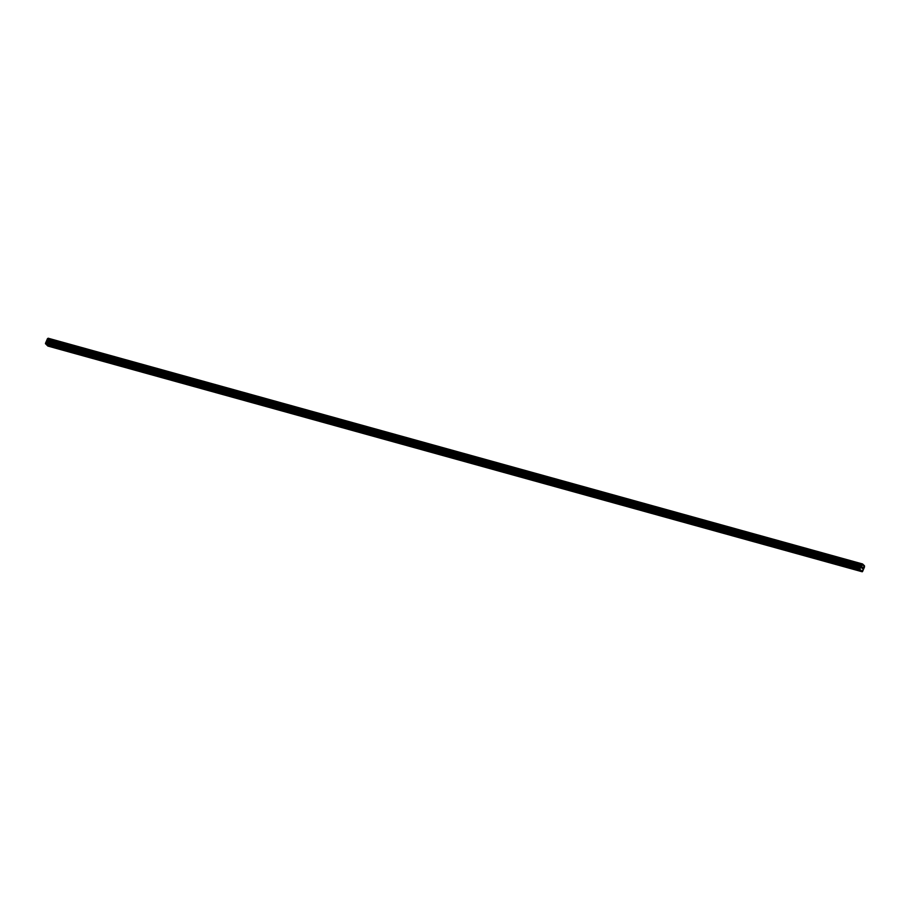 <?xml version="1.0" encoding="UTF-8"?>
<svg xmlns="http://www.w3.org/2000/svg" width="910" height="910" viewBox="0 0 910 910"><rect width="100%" height="100%" fill="white"/><g stroke="black" fill="none" stroke-linecap="round" stroke-linejoin="round"><path stroke-width="0.68" stroke-dasharray="4.55 3.41" d="M860.473 566.953L859.12 566.168L860.473 566.953M860.439 563.597L862.555 564.837L860.439 563.586M845.754 562.88L844.4 562.084L845.754 562.88M845.72 559.514L847.836 560.753L845.72 559.514M831.035 558.797L829.681 558.012L831.035 558.797M831.001 555.43L833.128 556.681L831.001 555.43M816.315 554.713L814.962 553.928L816.315 554.713M816.281 551.358L818.409 552.597L816.281 551.358M801.596 550.641L800.243 549.845L801.596 550.641M801.562 547.274L803.689 548.514L801.562 547.274M786.877 546.557L785.535 545.773L786.877 546.557M786.843 543.19L788.97 544.442L786.843 543.19M772.158 542.485L770.815 541.689L772.158 542.485M772.124 539.118L774.251 540.358L772.135 539.118M757.438 538.401L756.096 537.605L757.438 538.401M757.416 535.034L759.532 536.286L757.416 535.034M742.719 534.318L741.377 533.533L742.719 534.318M742.696 530.962L744.812 532.202L742.696 530.962M742.696 530.951L744.812 532.202L742.696 530.951M728.011 530.246L726.658 529.449L728.011 530.246M727.977 526.879L730.093 528.118L727.977 526.879M713.292 526.162L711.938 525.366L713.292 526.162M713.258 522.795L715.374 524.046L713.258 522.795M698.573 522.078L697.219 521.293L698.573 522.078M698.539 518.723L700.654 519.963L698.539 518.711M683.854 518.006L682.5 517.21L683.854 518.006M683.819 514.639L685.947 515.879L683.819 514.639M669.134 513.923L667.781 513.126L669.134 513.923M669.1 510.555L671.227 511.807L669.1 510.555M654.415 509.839L653.062 509.054L654.415 509.839M654.381 506.483L656.508 507.723L654.381 506.472M639.696 505.767L638.354 504.97L639.696 505.767M639.662 502.4L641.789 503.639L639.662 502.4M624.977 501.683L623.634 500.898L624.977 501.683M624.942 498.316L627.07 499.567L624.954 498.316M610.257 497.599L608.915 496.814L610.257 497.599M610.235 494.244L612.35 495.484L610.235 494.244M595.538 493.527L594.196 492.731L595.538 493.527M595.515 490.16L597.631 491.4L595.515 490.16M580.83 489.443L579.477 488.659L580.83 489.443M580.796 486.088L582.912 487.328L580.796 486.088M580.796 486.076L582.912 487.328L580.796 486.076M566.111 485.371L564.757 484.575L566.111 485.371M566.077 482.004L568.193 483.244L566.077 482.004M551.392 481.288L550.038 480.491L551.392 481.288M551.358 477.921L553.473 479.172L551.358 477.921M536.673 477.204L535.319 476.419L536.673 477.204M536.638 473.848L538.765 475.088L536.638 473.837M521.953 473.132L520.6 472.335L521.953 473.132M521.919 469.765L524.046 471.005L521.919 469.765M505.88 468.252L507.78 469.06L505.88 468.252L504.447 471.653M507.2 465.681L509.327 466.932L507.2 465.681M492.515 464.964L491.173 464.18L492.515 464.964M492.481 461.609L494.608 462.849L492.481 461.597M477.796 460.892L476.453 460.096L477.796 460.892M477.761 457.525L479.888 458.765L477.773 457.525M463.076 456.809L461.734 456.012L463.076 456.809M463.053 453.442L465.169 454.693L463.053 453.442M447.015 451.94L448.903 452.748L447.015 451.94L445.57 455.341M448.334 449.369L450.45 450.609L448.334 449.369M433.649 448.653L432.296 447.857L433.649 448.653M433.615 445.286L435.731 446.526L433.615 445.286M418.93 444.569L417.576 443.784L418.93 444.569M418.896 441.202L421.012 442.453L418.896 441.202M404.211 440.486L402.857 439.701L404.211 440.486M404.176 437.13L406.292 438.37L404.176 437.13M389.491 436.413L388.138 435.617L389.491 436.413M389.457 433.046L391.584 434.286L389.457 433.046M374.772 432.33L373.418 431.545L374.772 432.33M374.738 428.974L376.865 430.214L374.738 428.963M360.053 428.257L358.699 427.461L360.053 428.257M360.019 424.89L362.146 426.13L360.019 424.89M345.334 424.174L343.991 423.377L345.334 424.174M345.299 420.807L347.427 422.058L345.299 420.807M330.614 420.09L329.272 419.305L330.614 420.09M330.58 416.735L332.707 417.974L330.58 416.735M330.592 416.723L332.707 417.974L330.592 416.723M315.895 416.018L314.553 415.222L315.895 416.018M315.872 412.651L317.988 413.891L315.872 412.651M301.176 411.934L299.834 411.138L301.176 411.934M301.153 408.567L303.269 409.818L301.153 408.567M286.468 407.851L285.114 407.066L286.468 407.851M286.434 404.495L288.55 405.735L286.434 404.484M271.749 403.778L270.395 402.982L271.749 403.778M271.715 400.411L273.83 401.651L271.715 400.411M257.029 399.695L255.676 398.899L257.029 399.695M256.995 396.328L259.111 397.579L256.995 396.328M240.957 394.826L242.845 395.634L240.957 394.826L239.512 398.227M242.276 392.255L244.403 393.495L242.276 392.255M227.591 391.539L226.237 390.743L227.591 391.539M227.557 388.172L229.684 389.412L227.557 388.172M212.872 387.455L211.518 386.67L212.872 387.455M212.838 384.088L214.965 385.339L212.838 384.088M198.152 383.372L196.81 382.587L198.152 383.372M198.118 380.016L200.245 381.256L198.118 380.016M182.091 378.503L183.979 379.311L182.091 378.503L180.646 381.904M183.399 375.932L185.526 377.184L183.411 375.932M168.714 375.216L167.372 374.431L168.714 375.216M168.691 371.86L170.807 373.1L168.691 371.849M153.995 371.143L152.652 370.347L153.995 371.143M153.972 367.776L156.088 369.016L153.972 367.776M139.287 367.06L137.933 366.264L139.287 367.06M139.253 363.693L141.368 364.944L139.253 363.693M124.568 362.976L123.214 362.191L124.568 362.976M124.534 359.621L126.649 360.861L124.534 359.609M109.848 358.904L108.495 358.108L109.848 358.904M109.814 355.537L111.93 356.777L109.814 355.537M95.129 354.82L93.775 354.024L95.129 354.82M95.095 351.453L97.222 352.693L95.095 351.453M80.41 350.737L79.056 349.952L80.41 350.737M80.376 347.381L82.503 348.621L80.376 347.37M65.691 346.664L64.337 345.868L65.691 346.664M65.656 343.298L67.784 344.537L65.656 343.298M50.971 342.581L49.629 341.785L50.971 342.581M50.937 339.214L53.064 340.465L50.937 339.214M51.199 342.808L49.083 341.557L51.199 342.808M52.109 340.681L49.993 339.43L52.109 340.681M65.918 346.881L63.802 345.641L65.918 346.881M66.828 344.753L64.712 343.514L66.828 344.753M80.637 350.964L78.522 349.724L80.637 350.964M81.547 348.837L79.432 347.586L81.547 348.837M95.357 355.048L93.241 353.797L95.357 355.048M96.267 352.909L94.151 351.67L96.267 352.909M110.076 359.12L107.96 357.88L110.076 359.12M110.986 356.993L108.859 355.753L110.986 356.993M124.795 363.204L122.679 361.952L124.795 363.204M125.705 361.077L123.578 359.825L125.705 361.077M139.514 367.276L137.387 366.036L139.514 367.276M140.424 365.149L138.297 363.909L140.424 365.149M154.234 371.36L152.106 370.12L154.234 371.36M155.144 369.233L153.017 367.993L155.144 369.233M168.953 375.443L166.826 374.192L168.953 375.443M169.851 373.316L167.736 372.065L169.851 373.316M183.672 379.515L181.545 378.276L183.672 379.515M184.571 377.388L182.455 376.149L184.571 377.388M198.38 383.599L196.264 382.359L198.38 383.599M199.29 381.472L197.174 380.232L199.29 381.472M213.099 387.683L210.983 386.432L213.099 387.683M214.009 385.556L211.893 384.304L214.009 385.556M227.819 391.755L225.703 390.515L227.819 391.755M228.728 389.628L226.613 388.388L228.728 389.628M242.538 395.839L240.422 394.599L242.538 395.839M243.448 393.712L241.332 392.472L243.448 393.712M257.257 399.922L255.141 398.671L257.257 399.922M258.167 397.795L256.04 396.544L258.167 397.795M271.976 403.995L269.861 402.755L271.976 403.995M272.886 401.867L270.759 400.627L272.886 401.867M286.695 408.078L284.568 406.838L286.695 408.078M287.606 405.951L285.478 404.7L287.606 405.951M301.415 412.15L299.288 410.911L301.415 412.15M302.325 410.023L300.198 408.783L302.325 410.023M316.134 416.234L314.007 414.994L316.134 416.234M317.033 414.107L314.917 412.867L317.033 414.107M330.853 420.318L328.726 419.066L330.853 420.318M331.752 418.19L329.636 416.939L331.752 418.19M345.561 424.39L343.445 423.15L345.561 424.39M346.471 422.263L344.355 421.023L346.471 422.263M360.28 428.474L358.165 427.234L360.28 428.474M361.19 426.346L359.075 425.107L361.19 426.346M375 432.557L372.884 431.306L375 432.557M375.91 430.43L373.794 429.179L375.91 430.43M389.719 436.629L387.603 435.389L389.719 436.629M390.629 434.502L388.513 433.262L390.629 434.502M404.438 440.713L402.322 439.473L404.438 440.713M405.348 438.586L403.221 437.346L405.348 438.586M419.157 444.797L417.042 443.545L419.157 444.797M420.067 442.67L417.94 441.418L420.067 442.67M433.877 448.869L431.75 447.629L433.877 448.869M434.787 446.742L432.659 445.502L434.787 446.742M448.596 452.952L446.469 451.713L448.596 452.952M449.506 450.825L447.379 449.585L449.506 450.825M463.315 457.036L461.188 455.785L463.315 457.036M464.214 454.909L462.098 453.658L464.214 454.909M478.034 461.108L475.907 459.868L478.034 461.108M478.933 458.981L476.817 457.741L478.933 458.981M492.742 465.192L490.626 463.952L492.742 465.192M493.652 463.065L491.536 461.814L493.652 463.065M507.462 469.264L505.346 468.024L507.462 469.264M508.372 467.137L506.256 465.897L508.372 467.137M522.181 473.348L520.065 472.108L522.181 473.348M523.091 471.221L520.975 469.981L523.091 471.221M536.9 477.432L534.784 476.18L536.9 477.432M537.81 475.304L535.694 474.053L537.81 475.304M551.619 481.504L549.503 480.264L551.619 481.504M552.529 479.377L550.402 478.137L552.529 479.377M566.338 485.587L564.223 484.347L566.338 485.587M567.249 483.46L565.121 482.22L567.249 483.46M581.058 489.671L578.931 488.42L581.058 489.671M581.968 487.544L579.841 486.293L581.968 487.544M595.777 493.743L593.65 492.503L595.777 493.743M596.687 491.616L594.56 490.376L596.687 491.616M610.496 497.827L608.369 496.587L610.496 497.827M611.395 495.7L609.279 494.46L611.395 495.7M625.215 501.911L623.088 500.659L625.215 501.911M626.114 499.783L623.998 498.532L626.114 499.783M639.923 505.983L637.808 504.743L639.923 505.983M640.833 503.856L638.718 502.616L640.833 503.856M654.643 510.066L652.527 508.826L654.643 510.066M655.553 507.939L653.437 506.699L655.553 507.939M669.362 514.15L667.246 512.899L669.362 514.15M670.272 512.011L668.156 510.772L670.272 512.011M684.081 518.222L681.965 516.982L684.081 518.222M684.991 516.095L682.875 514.855L684.991 516.095M698.8 522.306L696.685 521.055L698.8 522.306M699.71 520.179L697.583 518.928L699.71 520.179M713.52 526.378L711.404 525.138L713.52 526.378M714.43 524.251L712.303 523.011L714.43 524.251M728.239 530.462L726.112 529.222L728.239 530.462M729.149 528.335L727.022 527.095L729.149 528.335M742.958 534.545L740.831 533.294L742.958 534.545M743.868 532.418L741.741 531.167L743.868 532.418M757.677 538.618L755.55 537.378L757.677 538.618M758.576 536.49L756.46 535.251L758.576 536.49M772.397 542.701L770.269 541.461L772.397 542.701M773.295 540.574L771.179 539.334L773.295 540.574M787.105 546.785L784.989 545.534L787.105 546.785M788.014 544.658L785.899 543.407L788.014 544.658M801.824 550.857L799.708 549.617L801.824 550.857M802.734 548.73L800.618 547.49L802.734 548.73M816.543 554.941L814.427 553.701L816.543 554.941M817.453 552.814L815.337 551.574L817.453 552.814M831.262 559.024L829.146 557.773L831.262 559.024M832.172 556.897L830.057 555.646L832.172 556.897M845.981 563.097L843.866 561.857L845.981 563.097M846.891 560.97L844.764 559.73L846.891 560.97M860.701 567.18L858.585 565.94L860.701 567.18M861.611 565.053L859.484 563.813L861.611 565.053M47.73 342.683L48.503 341.83L47.73 342.695M47.218 342.194L47.604 341.568L47.218 342.194M861.975 564.393L47.582 338.656M48.162 338.224L50.084 340.351L864.489 566.077M47.809 346.039L50.084 340.351M861.963 568.261L862.157 566.85M49.754 345.516L62.938 349.167M64.474 349.588L77.657 353.251M79.193 353.671L92.376 357.323L93.775 354.024M93.912 357.744L107.096 361.406M108.62 361.827L121.815 365.479M123.339 365.911L136.534 369.562M138.058 369.983L151.242 373.646L152.652 370.347M152.778 374.067L165.961 377.718M167.497 378.15L180.68 381.802M182.216 382.223L195.4 385.885M196.935 386.306L210.119 389.958M211.655 390.39L224.838 394.041M226.374 394.462L239.557 398.125M241.093 398.546L254.277 402.197M255.801 402.629L268.996 406.281M270.52 406.702L283.715 410.353M285.239 410.785L298.423 414.437M299.959 414.858L313.142 418.52L314.553 415.222M314.678 418.941L327.862 422.593M329.397 423.025L342.581 426.676M344.116 427.097L357.3 430.76L358.699 427.461M358.836 431.181L372.019 434.832M373.555 435.264L386.739 438.916M388.274 439.337L401.458 442.999M402.982 443.42L416.177 447.072L417.576 443.784M417.701 447.504L430.896 451.155M432.421 451.576L445.604 455.239M447.14 455.66L460.323 459.311M461.859 459.743L475.043 463.395L476.453 460.096M476.578 463.816L489.762 467.467M491.298 467.899L504.481 471.551M506.017 471.971L519.201 475.634M520.736 476.055L533.92 479.707M535.455 480.139L548.639 483.79M550.163 484.211L563.358 487.874M564.883 488.295L578.077 491.946L579.477 488.659M579.602 492.378L592.785 496.03M594.321 496.45L607.505 500.113M609.04 500.534L622.224 504.185M623.76 504.618L636.943 508.269L638.354 504.97M638.479 508.69L651.662 512.353M653.198 512.774L666.382 516.425M667.917 516.857L681.101 520.509L682.5 517.21M682.636 520.929L695.82 524.581M697.344 525.013L710.539 528.664M712.064 529.085L725.259 532.748M726.783 533.169L739.966 536.82L741.377 533.533M741.502 537.253L754.686 540.904M756.221 541.325L769.405 544.988M770.941 545.409L784.124 549.06M785.66 549.492L798.843 553.143M800.379 553.564L813.563 557.227M815.098 557.648L828.282 561.299M829.818 561.732L843.001 565.383L844.4 562.084M844.526 565.804L857.72 569.467M859.245 569.887L860.94 570.354M50.084 340.067L864.489 565.804M50.084 340.385L864.489 566.122M50.084 341.079L864.489 566.816M50.095 341.136L864.5 566.873M49.367 342.069L863.772 567.794M49.322 342.103L863.726 567.84M48.162 345.811L862.555 571.537M46.535 344.617L48.219 345.083M50.095 341.204L864.5 566.941M50.073 341.307L864.477 567.044M49.913 341.682L864.318 567.419M49.857 341.75L864.261 567.487M49.822 341.773L864.227 567.51M49.788 341.785L864.17 567.521M49.151 342.205L863.556 567.942M49.038 342.365L863.442 568.102M48.73 343.104L863.124 568.841M48.685 343.32L863.078 569.057M48.685 344.446L863.089 570.183M48.639 344.662L863.044 570.399M857.698 569.501L859.12 566.168M828.259 561.345L829.681 558.012M813.54 557.261L814.962 553.928M798.821 553.178L800.243 549.845M784.101 549.105L785.535 545.773M769.394 545.022L770.815 541.689M754.674 540.938L756.096 537.605M725.236 532.782L726.658 529.449M710.517 528.71L711.938 525.366M695.797 524.626L697.219 521.293M666.359 516.471L667.781 513.126M651.64 512.387L653.062 509.054M622.212 504.231L623.634 500.898M607.493 500.147L608.915 496.814M592.774 496.064L594.196 492.731M563.336 487.908L564.757 484.575M548.616 483.824L550.038 480.491M533.897 479.752L535.319 476.419M519.178 475.668L520.6 472.335M489.739 467.512L491.173 464.18M460.312 459.357L461.734 456.012M430.874 451.189L432.296 447.857M401.435 443.034L402.857 439.701M386.716 438.95L388.138 435.617M371.997 434.878L373.418 431.545M342.558 426.71L343.991 423.377M327.85 422.638L329.272 419.305M298.412 414.482L299.834 411.138M283.692 410.399L285.114 407.066M268.973 406.315L270.395 402.982M254.254 402.243L255.676 398.899M224.815 394.075L226.237 390.743M210.096 390.003L211.518 386.67M195.377 385.92L196.81 382.587M165.95 377.764L167.372 374.431M136.511 369.608L137.933 366.264M121.792 365.524L123.214 362.191M107.073 361.441L108.495 358.108M77.634 353.285L79.056 349.952M62.915 349.201L64.337 345.868M48.196 345.129L49.629 341.785M49.083 341.557L49.993 339.43M63.802 345.641L64.712 343.514M78.522 349.724L79.432 347.586M93.241 353.797L94.151 351.67M107.96 357.88L108.859 355.753M122.679 361.952L123.578 359.825M137.387 366.036L138.297 363.909M152.106 370.12L153.017 367.993M166.826 374.192L167.736 372.065M181.545 378.276L182.455 376.149M196.264 382.359L197.174 380.232M210.983 386.432L211.893 384.304M225.703 390.515L226.613 388.388M240.422 394.599L241.332 392.472M255.141 398.671L256.04 396.544M269.861 402.755L270.759 400.627M284.568 406.838L285.478 404.7M299.288 410.911L300.198 408.783M314.007 414.994L314.917 412.867M328.726 419.066L329.636 416.939M343.445 423.15L344.355 421.023M358.165 427.234L359.075 425.107M372.884 431.306L373.794 429.179M387.603 435.389L388.513 433.262M402.322 439.473L403.221 437.346M417.042 443.545L417.94 441.418M431.75 447.629L432.659 445.502M446.469 451.713L447.379 449.585M461.188 455.785L462.098 453.658M475.907 459.868L476.817 457.741M490.626 463.952L491.536 461.814M505.346 468.024L506.256 465.897M520.065 472.108L520.975 469.981M534.784 476.18L535.694 474.053M549.503 480.264L550.402 478.137M564.223 484.347L565.121 482.22M578.931 488.42L579.841 486.293M593.65 492.503L594.56 490.376M608.369 496.587L609.279 494.46M623.088 500.659L623.998 498.532M637.808 504.743L638.718 502.616M652.527 508.826L653.437 506.699M667.246 512.899L668.156 510.772M681.965 516.982L682.875 514.855M696.685 521.055L697.583 518.928M711.404 525.138L712.303 523.011M726.112 529.222L727.022 527.095M740.831 533.294L741.741 531.167M755.55 537.378L756.46 535.251M770.269 541.461L771.179 539.334M784.989 545.534L785.899 543.407M799.708 549.617L800.618 547.49M814.427 553.701L815.337 551.574M829.146 557.773L830.057 555.646M843.866 561.857L844.764 559.73M858.585 565.94L859.484 563.813M861.554 567.203L862.452 565.076M846.835 563.119L847.733 560.992M832.115 559.047L833.025 556.92M817.396 554.963L818.306 552.836M802.677 550.88L803.587 548.753M787.958 546.808L788.868 544.68M773.238 542.724L774.148 540.597M758.519 538.64L759.429 536.513M743.8 534.568L744.71 532.441M729.081 530.485L729.991 528.357M714.373 526.401L715.271 524.274M699.654 522.329L700.552 520.202M684.934 518.245L685.844 516.118M670.215 514.173L671.125 512.034M655.496 510.089L656.406 507.962M640.777 506.005L641.687 503.878M626.057 501.933L626.967 499.806M611.338 497.85L612.248 495.722M596.619 493.766L597.529 491.639M581.899 489.694L582.809 487.567M567.192 485.61L568.09 483.483M552.472 481.526L553.371 479.399M537.753 477.454L538.663 475.327M523.034 473.371L523.944 471.243M508.315 469.287L509.225 467.16M493.595 465.215L494.505 463.088M478.876 461.131L479.786 459.004M464.157 457.059L465.067 454.932M449.438 452.975L450.348 450.848M434.718 448.892L435.628 446.764M420.01 444.819L420.909 442.692M405.291 440.736L406.19 438.609M390.572 436.652L391.482 434.525M375.853 432.58L376.763 430.453M361.134 428.496L362.043 426.369M346.414 424.413L347.324 422.286M331.695 420.34L332.605 418.213M316.976 416.257L317.886 414.13M302.257 412.173L303.166 410.046M287.537 408.101L288.447 405.974M272.829 404.017L273.728 401.89M258.11 399.945L259.009 397.818M243.391 395.861L244.301 393.734M228.672 391.778L229.582 389.651M213.952 387.705L214.862 385.578M199.233 383.622L200.143 381.495M184.514 379.538L185.424 377.411M169.795 375.466L170.705 373.339M155.075 371.382L155.985 369.255M140.356 367.299L141.266 365.172M125.648 363.226L126.547 361.099M110.929 359.143L111.828 357.016M96.21 355.071L97.12 352.932M81.49 350.987L82.4 348.86M66.771 346.903L67.681 344.776M52.052 342.831L52.962 340.704M50.095 345.936L51.517 342.592M64.803 350.009L66.237 346.676M79.523 354.092L80.944 350.76M94.242 358.165L95.664 354.832M108.961 362.248L110.383 358.915M123.68 366.332L125.102 362.999M138.4 370.404L139.821 367.071M153.119 374.488L154.541 371.155M167.838 378.571L169.26 375.227M182.557 382.644L183.979 379.311M197.277 386.727L198.698 383.394M211.984 390.811L213.418 387.467M226.704 394.883L228.126 391.55M241.423 398.967L242.845 395.634M256.142 403.039L257.564 399.706M270.861 407.123L272.283 403.79M285.581 411.206L287.003 407.873M300.3 415.278L301.722 411.946M315.019 419.362L316.441 416.029M329.738 423.446L331.16 420.113M344.458 427.518L345.88 424.185M359.166 431.602L360.599 428.269M373.885 435.685L375.307 432.341M388.604 439.757L390.026 436.425M403.323 443.841L404.745 440.508M418.043 447.925L419.464 444.58M432.762 451.997L434.184 448.664M447.481 456.081L448.903 452.748M462.2 460.153L463.622 456.82M476.92 464.236L478.341 460.904M491.639 468.32L493.061 464.987M506.347 472.392L507.78 469.06M521.066 476.476L522.488 473.143M535.785 480.56L537.207 477.227M550.505 484.632L551.926 481.299M565.224 488.715L566.646 485.383M579.943 492.799L581.365 489.455M594.662 496.871L596.084 493.538M609.381 500.955L610.803 497.622M624.101 505.039L625.523 501.694M638.82 509.111L640.242 505.778M653.528 513.195L654.961 509.862M668.247 517.267L669.669 513.934M682.966 521.35L684.388 518.017M697.686 525.434L699.107 522.101M712.405 529.506L713.827 526.173M727.124 533.59L728.546 530.257M741.843 537.673L743.265 534.341M756.563 541.746L757.985 538.413M771.282 545.829L772.704 542.496M786.001 549.913L787.423 546.569M800.709 553.985L802.142 550.652M815.428 558.069L816.85 554.736M830.147 562.152L831.569 558.808M844.867 566.225L846.289 562.892M859.586 570.308L861.008 566.976"/><path stroke-width="1.36" d="M859.506 570.07L857.743 569.535M47.513 338.656L861.952 564.382L47.479 338.679L45.5 343.252L46.41 344.697L857.675 569.569L860.814 570.433L859.904 568.989L862.566 563.961L864.489 565.804L864.477 567.044L862.555 571.537L860.814 570.433M844.787 565.986L843.024 565.463M830.068 561.914L828.305 561.379M815.349 557.83L813.586 557.295M800.629 553.758L798.866 553.223M785.91 549.674L784.147 549.139M771.202 545.591L769.439 545.056M756.483 541.518L754.72 540.984M741.764 537.435L740.001 536.9M727.044 533.351L725.281 532.816M712.325 529.279L710.562 528.744M697.606 525.195L695.843 524.66M682.887 521.111L681.124 520.588M668.167 517.039L666.404 516.505M653.448 512.956L651.685 512.421M638.729 508.872L636.966 508.349M624.021 504.8L622.258 504.265M609.302 500.716L607.539 500.182M594.583 496.644L592.819 496.109M579.863 492.56L578.1 492.026M565.144 488.477L563.381 487.942M550.425 484.404L548.662 483.87M535.706 480.321L533.942 479.786M520.986 476.237L519.223 475.702M506.267 472.165L504.504 471.63M491.548 468.081L489.785 467.547M476.84 463.998L475.077 463.474M462.121 459.925L460.358 459.391M447.401 455.842L445.638 455.307M432.682 451.758L430.919 451.235M417.963 447.686L416.2 447.151M403.244 443.602L401.481 443.068M388.524 439.53L386.761 438.995M373.805 435.446L372.042 434.912M359.086 431.363L357.323 430.828M344.367 427.29L342.604 426.756M329.659 423.207L327.896 422.672M314.94 419.123L313.176 418.589M300.22 415.051L298.457 414.516M285.501 410.967L283.738 410.433M270.782 406.884L269.019 406.361M256.063 402.811L254.299 402.277M241.343 398.728L239.58 398.193M226.624 394.644L224.861 394.121M211.905 390.572L210.142 390.037M197.186 386.488L195.423 385.954M182.478 382.416L180.715 381.882M167.758 378.333L165.995 377.798M153.039 374.249L151.276 373.714M138.32 370.177L136.557 369.642M123.601 366.093L121.838 365.558M108.881 362.009L107.118 361.475M94.162 357.937L92.399 357.402M79.443 353.853L77.68 353.319M64.724 349.77L62.961 349.247M50.005 345.698L48.241 345.163M47.582 338.656L48.162 338.224L862.566 563.961M862.214 571.776L47.809 346.039L46.694 344.776M861.963 568.261L862.157 566.85M862.555 567.647L862.282 568.568M862.805 567.476L862.316 568.602M862.373 564.098L47.98 338.361L862.396 564.075M45.5 343.821L859.904 569.558M50.118 345.857L63.302 349.52M50.039 346.039L63.381 349.736M64.837 349.94L78.021 353.592M64.758 350.111L78.101 353.819M79.557 354.024L92.74 357.675M79.477 354.195L92.82 357.892M94.276 358.096L107.46 361.759M94.196 358.278L107.539 361.975M108.995 362.18L122.179 365.831M108.916 362.351L122.258 366.059M123.703 366.264L136.898 369.915M123.635 366.434L136.978 370.131M138.422 370.336L151.617 373.999M138.343 370.518L151.697 374.215M153.142 374.42L166.325 378.071M153.062 374.59L166.416 378.287M167.861 378.503L181.044 382.154M167.781 378.674L181.136 382.371M182.58 382.575L195.764 386.227M182.5 382.757L195.855 386.454M197.299 386.659L210.483 390.31M197.22 386.83L210.563 390.526M212.019 390.731L225.202 394.394M211.939 390.913L225.282 394.61M226.738 394.815L239.921 398.466M226.658 394.986L240.001 398.694M241.457 398.899L254.641 402.55M241.377 399.069L254.72 402.766M256.176 402.971L269.36 406.634M256.097 403.153L269.44 406.85M270.884 407.054L284.079 410.706M270.816 407.225L284.159 410.933M285.603 411.138L298.798 414.789M285.524 411.309L298.878 415.005M300.323 415.21L313.506 418.873M300.243 415.392L313.597 419.089M315.042 419.294L328.226 422.945M314.962 419.464L328.317 423.173M329.761 423.377L342.945 427.029M329.682 423.548L343.036 427.245M344.48 427.45L357.664 431.113M344.401 427.632L357.744 431.329M359.2 431.533L372.383 435.185M359.12 431.704L372.463 435.401M373.919 435.617L387.103 439.268M373.839 435.788L387.182 439.485M388.638 439.689L401.822 443.341M388.559 439.871L401.901 443.568M403.358 443.773L416.541 447.424M403.278 443.943L416.621 447.64M418.065 447.845L431.26 451.508M417.997 448.027L431.34 451.724M432.785 451.929L445.98 455.58M432.705 452.099L446.059 455.808M447.504 456.012L460.688 459.664M447.424 456.183L460.778 459.88M462.223 460.085L475.407 463.747M462.143 460.267L475.498 463.963M476.942 464.168L490.126 467.82M476.863 464.339L490.217 468.047M491.662 468.252L504.845 471.903M491.582 468.423L504.925 472.119M506.381 472.324L519.564 475.987M506.301 472.506L519.644 476.203M521.1 476.408L534.284 480.059M521.02 476.578L534.363 480.287M535.819 480.491L549.003 484.143M535.74 480.662L549.083 484.359M550.539 484.564L563.722 488.226M550.459 484.746L563.802 488.442M565.246 488.647L578.441 492.299M565.178 488.818L578.521 492.515M579.966 492.731L593.161 496.382M579.886 492.901L593.24 496.598M594.685 496.803L607.869 500.454M594.605 496.974L607.96 500.682M609.404 500.887L622.588 504.538M609.325 501.057L622.679 504.754M624.123 504.959L637.307 508.622M624.044 505.141L637.398 508.838M638.843 509.043L652.026 512.694M638.763 509.213L652.106 512.922M653.562 513.126L666.746 516.778M653.482 513.297L666.825 516.994M668.281 517.198L681.465 520.861M668.202 517.38L681.544 521.077M683 521.282L696.184 524.933M682.921 521.453L696.264 525.161M697.72 525.366L710.903 529.017M697.64 525.536L710.983 529.233M712.428 529.438L725.623 533.101M712.359 529.62L725.702 533.317M727.147 533.522L740.342 537.173M727.067 533.692L740.421 537.389M741.866 537.605L755.05 541.257M741.786 537.776L755.141 541.473M756.585 541.678L769.769 545.34M756.506 541.86L769.86 545.556M771.305 545.761L784.488 549.413M771.225 545.932L784.579 549.629M786.024 549.833L799.207 553.496M785.944 550.015L799.287 553.712M800.743 553.917L813.927 557.568M800.663 554.088L814.006 557.796M815.462 558.001L828.646 561.652M815.383 558.171L828.726 561.868M830.182 562.073L843.365 565.736M830.102 562.255L843.445 565.952M844.901 566.157L858.084 569.808M844.821 566.327L858.164 570.035M859.609 570.24L861.304 570.707M859.54 570.411L861.304 570.9M45.5 343.252L859.904 568.989M47.252 340.113L861.656 565.849M47.263 340.033L861.656 565.77M46.899 345.163L48.674 345.652M46.899 344.97L48.583 345.436M45.989 342.114L860.382 567.851M46.103 341.967L860.496 567.692M46.785 341.5L861.19 567.237M46.899 341.352L861.304 567.078M47.218 340.602L861.611 566.338M47.263 340.385L861.656 566.122M47.252 339.35L861.656 565.087M47.24 339.293L861.645 565.03M47.24 339.237L861.645 564.973M47.263 339.123L861.668 564.86M47.422 338.759L861.815 564.496M47.479 338.679L861.872 564.416M47.547 338.645L861.952 564.382"/></g></svg>
